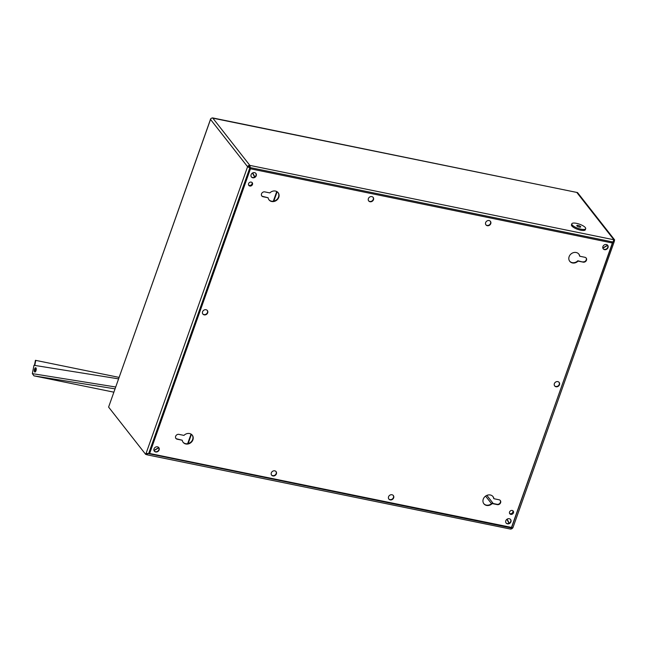 <?xml version="1.0" encoding="UTF-8"?>
<svg xmlns="http://www.w3.org/2000/svg" width="647" height="647" viewBox="0 0 647 647"><rect width="100%" height="100%" fill="white"/><g stroke="black" fill="none" stroke-linecap="round" stroke-linejoin="round"><path stroke-width="0.97" d="M512.78 510.693A2.176 1.884 -38.1 0 1 509.618 513.483M507.038 519.209L509.165 523.197M511.405 527.402L511.728 527.871L512.764 527.637M510.701 514.074A2.176 1.884 141.9 0 0 512.869 510.75M511.494 527.418L612.863 242.277L612.143 242.706M607.662 245.35L602.867 248.181M507.094 519.169L509.229 523.164M612.749 242.132L614.343 241.323L512.877 527.847M210.712 118.919L108.599 407.084L145.712 454.437L149.489 453.288M154.018 450.611L158.83 447.773M146.756 453.725L146.723 454.744L510.669 529.109L511.51 528.001L511.17 527.354M508.995 523.277L506.884 519.315M146.448 454.59L146.893 453.935M147.184 453.935L148.3 453.507M512.618 527.96A1.868 1.609 -38.1 0 1 510.944 529.003M613.817 240.854L614.286 240.951L614.65 239.924L577.536 192.571L212.151 118.021M614.65 239.924L613.906 239.77L576.792 192.426L212.531 117.891M148.389 453.628L511.51 528.001M191.423 434.347L188.156 443.575M191.043 434.105L187.646 443.68M252.079 182.551A2.176 1.884 -38.1 0 1 248.561 184.945A2.176 1.884 141.9 0 0 249.823 185.738M250.187 168.721L249.782 167.969L148.656 453.555L149.408 453.11M153.954 450.425L158.741 447.603M254.619 177.035L252.484 173.04M611.892 242.633L612.96 242.002L613.906 239.77L249.855 165.389A1.868 1.609 -38.1 0 0 247.591 166.724L249.782 167.969L248.335 166.877A1.035 0.898 -38.1 0 1 249.596 166.133L250.421 168.77M148.656 453.555L146.076 453.41L145.712 454.437M252.645 172.951L254.772 176.938M603.101 248.683A2.847 2.467 -38.1 0 0 607.565 245.181L602.81 247.995M249.596 166.133L249.855 165.389L250.518 168.794M252.71 172.919L254.829 176.89M210.396 119.097L210.477 119.371A1.868 1.609 -38.1 0 1 212.75 118.037L249.855 165.389M146.076 453.41L247.591 166.724L248.335 166.877M613.906 239.77L576.792 192.426M612.96 242.002L249.75 167.508M273.802 201.144L277.126 191.763M273.309 201.233L276.746 191.528M250.122 168.713L612.385 243.005L511.656 527.451L149.651 453.49L250.122 168.713L612.385 243.005M149.651 453.49L250.373 169.037M272.929 475.925A2.847 2.467 141.9 0 0 276.075 471.606A2.847 2.467 141.9 0 0 271.594 475.116A2.847 2.467 141.9 0 0 272.929 475.925M390.19 499.888A2.847 2.467 141.9 0 0 393.344 495.562A2.847 2.467 141.9 0 0 388.855 499.08A2.847 2.467 141.9 0 0 390.19 499.888M487.288 225.698A2.847 2.467 141.9 0 0 490.442 221.371A2.847 2.467 141.9 0 0 485.954 224.889A2.847 2.467 141.9 0 0 487.288 225.698M370.019 201.735A2.847 2.467 141.9 0 0 373.173 197.416A2.847 2.467 141.9 0 0 368.685 200.934A2.847 2.467 141.9 0 0 370.019 201.735M204.209 314.871A2.847 2.467 141.9 0 0 207.363 310.544A2.847 2.467 141.9 0 0 202.875 314.062A2.847 2.467 141.9 0 0 204.209 314.871M556.008 386.752A2.847 2.467 141.9 0 0 559.154 382.426A2.847 2.467 141.9 0 0 554.673 385.944A2.847 2.467 141.9 0 0 556.008 386.752M155.66 451.962A2.847 2.467 141.9 0 0 158.814 447.643A2.847 2.467 141.9 0 0 154.326 451.161A2.847 2.467 141.9 0 0 155.66 451.962M507.458 523.844A2.847 2.467 141.9 0 0 510.612 519.525A2.847 2.467 141.9 0 0 506.124 523.043A2.847 2.467 141.9 0 0 507.458 523.844M604.557 249.661A2.847 2.467 141.9 0 0 607.703 245.334A2.847 2.467 141.9 0 0 603.222 248.852A2.847 2.467 141.9 0 0 604.557 249.661M252.759 177.779A2.847 2.467 141.9 0 0 255.913 173.453A2.847 2.467 141.9 0 0 251.424 176.971A2.847 2.467 141.9 0 0 252.759 177.779M249.831 186.029A2.176 1.884 141.9 0 0 252.241 182.729A2.176 1.884 141.9 0 0 248.812 185.414A2.176 1.884 141.9 0 0 249.831 186.029M510.806 514.381A2.176 1.884 141.9 0 0 513.217 511.081A2.176 1.884 141.9 0 0 509.787 513.767A2.176 1.884 141.9 0 0 510.806 514.381M493.92 498.724L499.063 499.775A2.693 2.329 -38.1 0 1 497.341 504.628L492.197 503.576A5.807 5.014 -38.1 0 1 483.883 503.795A5.807 5.014 -38.1 0 1 485.363 496.265A5.807 5.014 -38.1 0 1 493.022 496.629A5.807 5.014 -38.1 0 1 493.92 498.724L493.661 498.4A5.807 5.014 -38.1 0 0 492.893 496.467M583.206 262.148L578.07 261.097A5.807 5.014 -38.1 0 1 569.756 261.315A5.807 5.014 -38.1 0 1 571.228 253.786A5.807 5.014 -38.1 0 1 578.887 254.15A5.807 5.014 -38.1 0 1 579.785 256.244L584.928 257.296A2.693 2.329 -38.1 0 1 583.206 262.148L577.811 260.765A5.807 5.014 -38.1 0 1 569.627 261.145M268.117 197.764L262.973 196.712A2.693 2.329 -38.1 0 1 264.688 191.868L269.831 192.919A5.807 5.014 -38.1 0 1 278.145 192.701A5.807 5.014 -38.1 0 1 276.673 200.23A5.807 5.014 -38.1 0 1 269.006 199.858A5.807 5.014 -38.1 0 1 268.117 197.764L262.714 196.389A2.693 2.329 -38.1 0 1 261.59 195.782M182.252 440.243L177.108 439.192A2.693 2.329 -38.1 0 1 178.823 434.347L183.966 435.399A5.807 5.014 -38.1 0 1 192.28 435.18A5.807 5.014 -38.1 0 1 190.808 442.71A5.807 5.014 -38.1 0 1 183.141 442.338A5.807 5.014 -38.1 0 1 182.252 440.243L176.849 438.868A2.693 2.329 -38.1 0 1 175.725 438.262M275.945 471.445A2.847 2.467 -38.1 0 1 271.473 474.947M393.206 495.408A2.847 2.467 -38.1 0 1 388.734 498.91M490.305 221.217A2.847 2.467 -38.1 0 1 485.832 224.719M373.036 197.254A2.847 2.467 -38.1 0 1 368.564 200.756M207.226 310.39A2.847 2.467 -38.1 0 1 202.754 313.892M559.024 382.272A2.847 2.467 -38.1 0 1 554.552 385.774M158.677 447.481A2.847 2.467 -38.1 0 1 154.204 450.991M510.475 519.363A2.847 2.467 -38.1 0 1 506.003 522.873M255.775 173.299A2.847 2.467 -38.1 0 1 251.303 176.801M252.104 182.575A2.176 1.884 -38.1 0 1 248.699 185.244M513.079 510.92A2.176 1.884 -38.1 0 1 509.674 513.589M500.188 500.382A2.693 2.329 -38.1 0 1 497.082 504.296L491.946 503.253A5.807 5.014 -38.1 0 1 483.762 503.625M578.758 253.988A5.807 5.014 -38.1 0 1 579.526 255.921L579.785 256.244M586.053 257.902A2.693 2.329 -38.1 0 1 582.955 261.817M278.016 192.539A5.807 5.014 -38.1 0 1 276.415 199.899A5.807 5.014 -38.1 0 1 268.885 199.697M192.143 435.019A5.807 5.014 -38.1 0 1 190.55 442.378A5.807 5.014 -38.1 0 1 183.02 442.176M580.683 226.992A2.07 0.615 -160.5 0 1 578.458 226.806A2.07 0.615 -160.5 0 1 576.801 225.56A2.07 0.615 -160.5 0 1 578.96 225.666A2.07 0.615 -160.5 0 1 580.707 226.943A2.07 0.615 -160.5 0 1 580.683 226.992M585.6 228.876A7.36 2.192 -160.5 0 1 577.722 228.213A7.36 2.192 -160.5 0 1 571.819 223.797A7.36 2.192 -160.5 0 1 579.486 224.185A7.36 2.192 -160.5 0 1 585.689 228.706A7.36 2.192 -160.5 0 1 585.6 228.876M585.689 228.706L585.325 229.734A7.36 2.192 -160.5 0 1 585.236 229.903A7.36 2.192 -160.5 0 1 581.338 230.316A7.36 2.192 -160.5 0 1 574.188 227.784A7.36 2.192 -160.5 0 1 571.455 224.824L571.819 223.797M34.445 365.369L35.439 360.322L118.935 377.363M34.776 365.426L35.771 360.371M118.417 378.835L33.992 365.296L32.35 373.634L33.959 375.85M36.046 368.062A2.176 0.882 -78.5 0 0 35.156 369.882A2.176 0.882 -78.5 0 0 35.261 371.912M35.698 367.771A2.176 0.882 -78.5 0 0 34.412 369.752A2.176 0.882 -78.5 0 0 34.849 372.041A2.176 0.882 -78.5 0 0 34.857 372.041A2.176 0.882 -78.5 0 0 36.151 370.068A2.176 0.882 -78.5 0 0 35.714 367.779A2.176 0.882 -78.5 0 0 35.698 367.771M493.232 503.512L486.859 495.376M491.51 503.657L485.582 496.095M247.591 166.724L210.477 119.371L108.963 406.057M113.702 392.139L34.048 375.867L114.875 388.831M32.35 373.634L115.53 386.971M113.702 392.147L34.016 375.858"/></g></svg>
